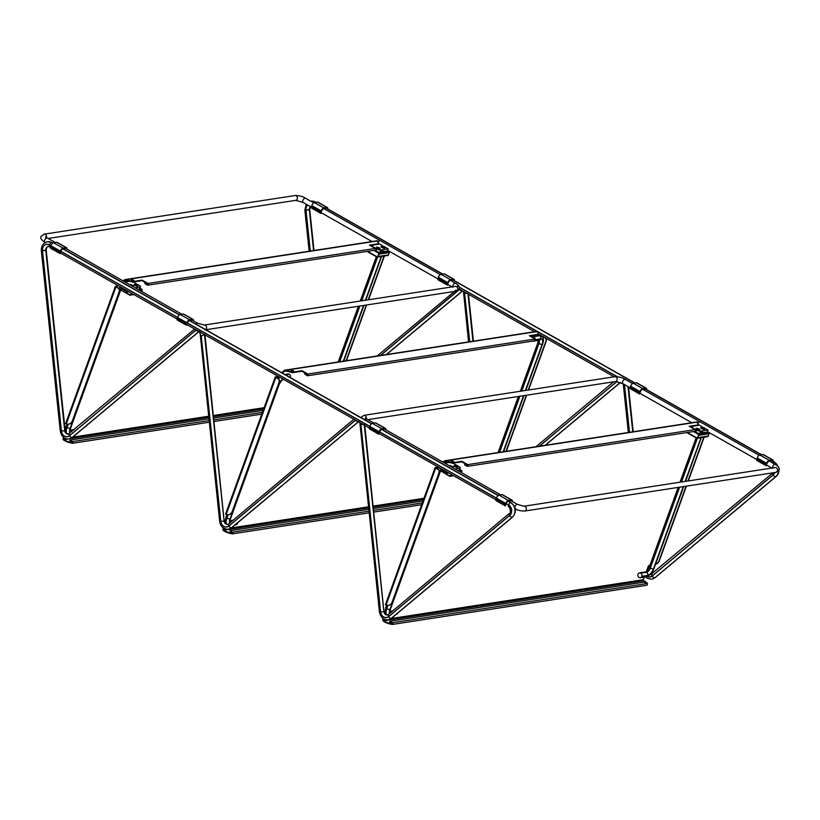 <?xml version="1.0" encoding="UTF-8"?>
<svg xmlns="http://www.w3.org/2000/svg" width="820" height="820" viewBox="0 0 820 820"><rect width="100%" height="100%" fill="white"/><g stroke="black" fill="none" stroke-linecap="round" stroke-linejoin="round"><path stroke-width="1.23" d="M359.939 422.597L360.749 423.991L364.275 425.047M194.617 328.994L68.306 434.098A3.649 3.034 -98.8 0 0 69.126 433.821M194.658 328.984L195.57 330.439L198.983 331.444M359.857 422.607L379.445 612.017L380.511 611.966A6.14 5.115 -98.8 0 0 388.711 616.62L509.671 515.513A6.14 5.115 -98.8 0 0 508.554 504.946L506.155 503.582M353.902 419.235L228.647 523.929A2.368 1.179 50.1 0 0 228.872 525.948A6.017 5.012 81.2 0 1 226.453 526.952A6.017 5.012 81.2 0 1 220.826 521.387L201.238 336.067L220.723 521.397A6.14 5.115 -98.8 0 0 226.463 527.076A6.14 5.115 -98.8 0 0 228.934 526.05L355.019 420.639L358.432 421.644M354.107 419.184L355.019 420.639M204.477 334.406L201.351 336.128M199.977 332.028L219.668 521.448L220.723 521.397M200.141 331.957C199.516 332.325 199.875 333.699 201.238 336.067M437.101 466.375A2.368 0.717 19.9 0 0 436.906 466.549A2.368 0.717 19.9 0 0 437.829 467.564L437.921 467.615A2.368 0.717 19.9 0 0 440.791 468.466M396.408 614.2L394.82 615.533M397.495 613.298A2.368 1.978 81.2 0 1 397.351 613.954L396.562 614.077M284.858 374.484L288.076 373.992A2.368 1.978 81.2 0 1 289.204 374.217L289.296 374.268A2.368 1.978 81.2 0 1 290.362 377.425L290.321 377.538A2.368 1.978 81.2 0 1 290.3 377.569L290.321 377.538M236.672 523.59L237.431 523.478A2.368 1.978 81.2 0 1 235.965 524.79L235.084 524.923M237.605 522.822A2.368 1.978 81.2 0 1 237.472 523.365L236.826 523.467M117.004 287.369L117.362 285.216M118.408 288.158L121.073 287.318M77.387 433.247A2.368 1.978 81.2 0 1 76.311 434.149M700.167 421.859A2.429 1.127 119.5 0 0 700.147 421.849A2.429 1.127 119.5 0 0 699.737 421.787A2.429 1.127 119.5 0 0 697.933 423.479M697.953 423.54A2.429 1.127 -60.5 0 1 699.788 421.818A2.429 1.127 -60.5 0 1 700.198 421.88L759.146 455.274M380.408 240.69A2.429 1.127 119.5 0 0 380.388 240.68A2.429 1.127 119.5 0 0 379.978 240.619A2.429 1.127 119.5 0 0 378.174 242.3M378.194 242.361A2.429 1.127 -60.5 0 1 380.019 240.639A2.429 1.127 -60.5 0 1 380.429 240.701L440.319 274.628M700.987 427.65A1.978 0.605 19.9 0 0 700.813 427.804A1.978 0.605 19.9 0 0 701.592 428.645A1.978 0.605 19.9 0 0 704.534 429.147A1.978 0.605 19.9 0 0 704.493 428.932M699.091 429.024A1.978 0.605 19.9 0 0 696.149 428.522A1.978 0.605 19.9 0 0 696.928 429.362A1.978 0.605 19.9 0 0 699.87 429.864A1.978 0.605 19.9 0 0 699.091 429.024M694.335 431.422L695.821 432.263A3.044 0.922 19.9 0 0 699.839 433.339L707.168 432.202L707.957 430.029L704.728 428.204M690.522 426.605A3.044 0.922 19.9 0 0 690.993 426.892L696.61 430.08A3.044 0.922 19.9 0 0 700.628 431.156L707.957 430.029M702.063 426.687L698.425 424.627M454.731 466.652A1.978 0.605 -160.1 0 1 453.962 465.811A1.978 0.605 -160.1 0 1 456.904 466.313A1.978 0.605 -160.1 0 1 457.673 467.154A1.978 0.605 -160.1 0 1 454.731 466.652M452.917 463.187A3.044 0.922 -160.1 0 1 453.46 463.474L459.087 466.662A3.044 0.922 -160.1 0 1 460.276 467.953A3.044 0.922 -160.1 0 1 459.764 468.24L454.987 468.978M460.276 467.953L459.487 470.126A3.044 0.922 -160.1 0 1 458.974 470.424L457.837 470.598M444.665 463.136L449.257 462.429M381.228 246.482A1.978 0.605 19.9 0 0 381.054 246.625A1.978 0.605 19.9 0 0 381.833 247.466A1.978 0.605 19.9 0 0 384.764 247.978A1.978 0.605 19.9 0 0 384.734 247.753M379.332 247.855A1.978 0.605 19.9 0 0 376.39 247.353A1.978 0.605 19.9 0 0 377.169 248.183A1.978 0.605 19.9 0 0 380.101 248.696A1.978 0.605 19.9 0 0 379.332 247.855M374.576 250.243L376.062 251.094A3.044 0.922 19.9 0 0 380.07 252.16L387.399 251.033L388.188 248.86L384.969 247.025M370.753 245.426A3.044 0.922 19.9 0 0 371.224 245.723L376.851 248.911A3.044 0.922 19.9 0 0 380.859 249.987L388.188 248.86M382.304 245.518L378.666 243.458M134.972 285.483A1.978 0.605 -160.1 0 1 134.203 284.642A1.978 0.605 -160.1 0 1 137.135 285.145A1.978 0.605 -160.1 0 1 137.914 285.985A1.978 0.605 -160.1 0 1 134.972 285.483M133.148 282.018A3.044 0.922 -160.1 0 1 133.701 282.295L139.328 285.483A3.044 0.922 -160.1 0 1 140.517 286.774A3.044 0.922 -160.1 0 1 140.005 287.072L135.218 287.81M140.517 286.774L139.728 288.958A3.044 0.922 -160.1 0 1 139.215 289.245L138.078 289.419M124.906 281.957L129.498 281.25M380.654 355.419L459.087 289.87L462.5 290.864M458.769 289.685L380.429 355.46M463.454 291.438L468.568 341.889M463.659 291.377L464.571 292.842L467.984 293.837M616.937 381.577L539.232 446.213M534.968 338.906A2.368 1.978 -98.8 0 0 533.758 336.63L533.666 336.569A2.368 1.978 -98.8 0 0 531.493 336.938M532.18 340.987A2.368 1.978 -98.8 0 0 534.671 340.126M639.528 572.883L645.391 571.981A2.368 1.978 81.2 0 1 646.519 572.206L640.656 573.108A2.368 1.978 -98.8 0 0 638.062 574.195L638.021 574.297A2.368 1.978 -98.8 0 0 639.077 577.464L639.169 577.516A2.368 1.978 -98.8 0 0 641.773 576.429L641.804 576.316A2.368 1.978 -98.8 0 0 640.748 573.159L646.611 572.257A4.254 1.968 119.5 0 0 650.322 568.086L679.636 487.182M708.265 432.037L704.831 432.56A3.044 0.922 -160.1 0 1 700.823 431.494M709.689 432.847L709.064 432.939M707.588 433.165L704.564 433.636M386.384 614.764A9.122 4.223 -60.5 0 1 386.814 608.655A2.368 0.717 -160.1 0 0 389.941 609.496L441.006 468.589L440.688 469.532L447.259 473.253L448.817 473.017M447.597 472.32L447.259 473.253M66.738 433.811A9.122 4.223 -60.5 0 1 67.055 427.486A2.368 0.717 19.9 0 0 70.182 428.317L121.237 287.41L120.929 288.363L127.489 292.084L129.047 291.838M127.828 291.151L127.489 292.084M388.495 250.869L385.072 251.391A3.044 0.922 -160.1 0 1 381.064 250.325M389.93 251.668L389.295 251.771M387.829 251.996L384.805 252.457M376.964 241.428L377.579 240.926L378.563 244.227L370.148 245.518M133.609 280.624L131.159 279.743M145.96 282.92L145.048 283.064L147.62 284.519L147.815 283.976L141.962 280.655L132.635 282.09L125.655 280.225L125.849 279.681L132.83 281.547L132.635 282.09M131.241 279.21L133.998 280.46L131.241 279.21M141.962 280.655L142.157 280.112L132.83 281.547M142.157 280.112L148.02 283.433L375.293 248.439L369.43 245.118L378.758 243.683M145.048 283.064L144.843 283.607L147.426 285.063A0.912 0.758 -98.8 0 0 148.02 283.433M375.293 248.439A0.912 0.758 81.2 0 1 375.14 250.161L147.856 285.155M126.198 280.378L123.584 281.055L123.4 280.471L124.937 280.204M123.4 280.471L125.849 279.681L124.845 279.61L377.251 240.742M72.416 442.636L69.761 440.668L69.956 440.125L208.864 418.733M72.15 442.677L71.945 443.22A0.912 0.758 -98.8 0 0 72.539 441.59L69.956 440.125M213.733 417.985L263.138 410.379M115.917 286.99L66.297 423.909L65.836 423.581L67.014 424.073A6.078 5.064 -98.8 0 0 68.634 424.135A6.078 5.064 -98.8 0 0 72.396 420.783L119.248 291.5A2.429 2.029 -98.8 0 0 118.162 288.261L115.364 286.395L116.891 286.057M116.768 286.416L116.245 286.938L118.5 288.209A2.429 2.029 81.2 0 1 119.587 291.448L72.734 420.732A6.078 5.064 81.2 0 1 68.972 424.083A6.078 5.064 81.2 0 1 68.798 424.114M71.955 443.046A6.078 1.855 -160.1 0 1 65.046 440.873L63.786 440.155A1.394 1.168 81.2 0 1 63.16 438.29L63.509 437.316M63.95 437.654L63.632 438.556A0.789 0.656 81.2 0 0 63.98 439.612L65.251 440.33A6.078 1.855 19.9 0 0 72.488 442.513M346.112 360.738L366.304 305.03M368.19 299.812L384.047 256.045M385.144 253.031L385.38 252.375M368.529 299.761L384.385 255.994M385.472 252.98L385.718 252.324M346.45 360.687L366.632 304.968M66.891 424.053L65.293 430.029L66.205 433.462M66.153 431.597L65.805 432.56M536.844 332.008L537.459 331.516L538.443 334.816L530.028 336.108M293.488 371.214L291.038 370.332M305.839 373.51L304.927 373.643L307.5 375.109L307.705 374.566L301.842 371.245L292.514 372.68L285.534 370.814L285.729 370.271L292.709 372.136L292.514 372.68M291.12 369.799L293.878 371.05L291.12 369.799M301.842 371.245L302.037 370.702L292.709 372.136M302.037 370.702L307.9 374.022L535.173 339.029L529.31 335.708L538.637 334.273M304.927 373.643L304.732 374.197L307.305 375.652A0.912 0.758 -98.8 0 0 307.9 374.022M535.173 339.029A0.912 0.758 81.2 0 1 535.019 340.741L307.746 375.734M286.077 370.958L283.464 371.634L283.279 371.05L284.817 370.794M283.279 371.05L285.729 370.271L284.724 370.189L537.131 331.331M232.029 533.266L229.846 530.714L368.662 509.343M231.978 533.236L231.824 533.81A0.912 0.758 -98.8 0 0 232.419 532.17L229.846 530.714M373.52 508.595L423.017 500.969M275.797 377.569L226.176 514.499L225.715 514.171L226.894 514.663A6.078 5.064 -98.8 0 0 228.513 514.724A6.078 5.064 -98.8 0 0 232.275 511.372L279.128 382.089A2.429 2.029 -98.8 0 0 278.041 378.85L275.243 376.974L278.308 376.411M278.708 376.687L275.817 377.19L278.38 378.799A2.429 2.029 81.2 0 1 279.466 382.038L232.613 511.321A6.078 5.064 81.2 0 1 228.852 514.673A6.078 5.064 81.2 0 1 228.677 514.693M231.834 533.635A6.078 1.855 -160.1 0 1 224.936 531.452L223.665 530.735A1.394 1.168 81.2 0 1 223.04 528.88L223.368 527.967M223.829 528.254L223.511 529.146A0.789 0.656 81.2 0 0 223.86 530.191L225.131 530.909A6.078 1.855 19.9 0 0 232.367 533.102M505.991 451.328L526.317 395.25M528.203 390.043L545.976 340.997A2.429 2.029 81.2 0 0 544.89 337.758L541.579 336.241M545.566 337.953A2.429 2.029 81.2 0 1 546.304 340.946L545.976 340.997M528.531 389.992L546.304 340.946M506.329 451.277L526.645 395.199M533.758 336.63L539.621 335.728A9.122 4.223 -60.5 0 1 541.159 335.954L542.451 336.19M226.771 514.632L225.172 520.608L225.848 523.672M226.033 522.186L225.592 523.406M282.992 371.368L282.377 373.079M283.464 371.634L282.849 373.346M536.464 335.124A2.429 1.127 119.5 0 0 536.321 335.769M696.733 422.597L697.338 422.095L698.322 425.395L689.907 426.697M453.368 461.803L450.928 460.912M465.719 464.089L464.807 464.233L467.39 465.698L467.584 465.155L461.721 461.834L452.394 463.269L445.414 461.404L445.608 460.86L452.589 462.726L452.394 463.269M451 460.379L453.757 461.639L451 460.379M461.721 461.834L461.916 461.281L452.589 462.726M461.916 461.281L467.779 464.602L695.053 429.608L689.189 426.287L698.517 424.852M464.807 464.233L464.612 464.776L467.185 466.242A0.912 0.758 -98.8 0 0 467.779 464.602M695.053 429.608A0.912 0.758 81.2 0 1 694.899 431.33L467.625 466.324M445.957 461.547L443.343 462.224L443.159 461.639L444.696 461.383M443.159 461.639L445.608 460.86L444.604 460.779L697.01 421.921M392.185 623.805L389.52 621.847L389.726 621.293L644.253 582.108L646.836 583.573A0.912 0.758 81.2 0 1 646.672 585.285L392.144 624.481A0.912 0.758 -98.8 0 0 392.298 622.759L389.726 621.293M391.909 623.846L391.714 624.389A0.912 0.758 -98.8 0 0 392.144 624.481M435.676 468.158L386.056 605.088L385.595 604.76L386.784 605.252A6.078 5.064 -98.8 0 0 388.393 605.314A6.078 5.064 -98.8 0 0 392.165 601.962L439.007 472.679A2.429 2.029 -98.8 0 0 437.921 469.429L435.123 467.564L436.66 467.226M436.527 467.584L436.004 468.107L438.259 469.378A2.429 2.029 81.2 0 1 439.346 472.627L392.493 601.911A6.078 5.064 81.2 0 1 388.731 605.262A6.078 5.064 81.2 0 1 388.567 605.283M391.714 624.225A6.078 1.855 -160.1 0 1 384.816 622.042L383.545 621.324A1.394 1.168 81.2 0 1 382.919 619.459L383.237 618.587M383.698 618.885L383.391 619.725A0.789 0.656 81.2 0 0 383.739 620.781L385.01 621.499A6.078 1.855 19.9 0 0 392.247 623.692M644.346 577.106L643.413 579.689A0.789 0.656 -98.8 0 0 643.772 580.745L645.032 581.462A6.078 1.855 -160.1 0 1 647.421 584.045A6.078 1.855 -160.1 0 1 647.287 584.26M659.341 560.818L659.003 560.87A6.078 5.064 81.2 0 1 655.559 564.16A6.078 5.064 81.2 0 0 655.569 564.17A6.078 5.064 81.2 0 0 659.341 560.818L686.401 486.147M659.003 560.87L686.063 486.198M687.949 480.981L703.816 437.224M704.903 434.21L705.149 433.544M688.287 480.93L704.144 437.162M705.241 434.159L705.477 433.493M386.651 605.221L385.789 607.599A2.368 0.717 19.9 0 0 386.722 608.604A9.122 4.223 119.5 0 0 386.292 614.723M385.912 612.776L385.441 614.067M385.246 613.053L385.062 613.565M650.045 564.97L649.03 565.492A1.22 0.564 119.5 0 0 648.149 566.62L646.437 571.345M382.212 252.539A3.044 0.922 19.9 0 0 383.155 252.693L381.915 252.58M384.508 246.892L381.966 245.57L384.508 246.892M384.785 246.728A1.865 0.564 -160.1 0 1 384.928 246.922A1.865 0.564 -160.1 0 1 384.959 247.127A1.865 0.564 -160.1 0 1 384.652 247.302A1.865 0.564 -160.1 0 1 382.581 246.84A1.865 0.564 -160.1 0 1 381.454 245.846A1.865 0.564 -160.1 0 1 381.607 245.713A1.865 0.564 -160.1 0 1 381.771 245.672M132.994 285.627L130.452 284.294L132.994 285.627M133.26 285.452A1.865 0.564 -160.1 0 1 133.414 285.647A1.865 0.564 -160.1 0 1 133.445 285.852A1.865 0.564 -160.1 0 1 133.127 286.026A1.865 0.564 -160.1 0 1 131.733 285.832M701.971 433.708A3.044 0.922 19.9 0 0 702.914 433.862M704.277 428.071L701.725 426.738L704.277 428.071M704.544 427.896A1.865 0.564 -160.1 0 1 704.698 428.091A1.865 0.564 -160.1 0 1 704.728 428.296A1.865 0.564 -160.1 0 1 704.411 428.47A1.865 0.564 -160.1 0 1 702.34 428.019A1.865 0.564 -160.1 0 1 701.213 427.025A1.865 0.564 -160.1 0 1 701.366 426.882A1.865 0.564 -160.1 0 1 701.53 426.841M452.753 466.795L450.211 465.463L452.753 466.795M453.019 466.621A1.865 0.564 -160.1 0 1 453.173 466.816A1.865 0.564 -160.1 0 1 453.204 467.021A1.865 0.564 -160.1 0 1 452.886 467.205A1.865 0.564 -160.1 0 1 451.492 467M326.37 208.352L323.736 208.751A2.552 1.179 -60.5 0 0 321.512 211.252A2.552 1.179 -60.5 0 0 321.471 211.365L320.794 212.728M320.907 213.395L320.958 212.78M320.897 213.302L320.763 213.323A1.824 0.84 119.5 0 1 320.774 211.98L311.395 206.671A1.824 0.84 119.5 0 0 311.385 208.003L312.082 208.311M327.785 208.936A3.044 1.404 119.5 0 0 327.375 207.522A3.044 1.404 119.5 0 0 326.862 207.45L323.818 207.911A3.044 1.404 119.5 0 0 321.163 210.894L320.774 211.98M327.375 207.522L317.996 202.212A3.044 1.404 119.5 0 0 317.483 202.13L314.439 202.601A3.044 1.404 119.5 0 0 311.784 205.584L311.395 206.671M65.549 248.511L62.894 248.911A2.552 1.179 -60.5 0 0 60.659 251.412A2.552 1.179 -60.5 0 0 60.618 251.525L59.952 252.888M60.065 253.554L60.106 252.949M60.055 253.472L59.911 253.482A1.824 0.84 119.5 0 1 59.921 252.15L50.543 246.83A1.824 0.84 119.5 0 0 50.532 248.173L51.229 248.47M66.943 249.116A3.044 1.404 119.5 0 0 66.533 247.691A3.044 1.404 119.5 0 0 66.02 247.609L62.976 248.081A3.044 1.404 119.5 0 0 60.321 251.053L59.921 252.15M66.533 247.691L57.154 242.371A3.044 1.404 119.5 0 0 56.641 242.3L53.597 242.761A3.044 1.404 119.5 0 0 50.942 245.744L50.543 246.83M452.968 280.071L450.323 280.471A2.552 1.179 -60.5 0 0 448.099 282.982A2.552 1.179 -60.5 0 0 448.058 283.084L447.382 284.448M447.505 285.114L447.546 284.509M447.494 285.032L447.351 285.042A1.824 0.84 119.5 0 1 447.361 283.71L437.982 278.39A1.824 0.84 119.5 0 0 437.972 279.733L438.669 280.03M454.382 280.665A3.044 1.404 119.5 0 0 453.972 279.251A3.044 1.404 119.5 0 0 453.46 279.169L450.416 279.64A3.044 1.404 119.5 0 0 447.761 282.623L447.361 283.71M453.972 279.251L444.594 273.931A3.044 1.404 119.5 0 0 444.081 273.859L441.037 274.331A3.044 1.404 119.5 0 0 438.382 277.303L437.982 278.39M192.147 320.231L189.482 320.64A2.552 1.179 -60.5 0 0 187.257 323.141A2.552 1.179 -60.5 0 0 187.216 323.244L186.54 324.617M186.652 325.284L186.693 324.669M186.642 325.191L186.499 325.212A1.824 0.84 119.5 0 1 186.519 323.869L177.14 318.56A1.824 0.84 119.5 0 0 177.13 319.892L177.827 320.189M193.53 320.845A3.044 1.404 119.5 0 0 193.12 319.41A3.044 1.404 119.5 0 0 192.608 319.339L189.563 319.8A3.044 1.404 119.5 0 0 186.909 322.783L186.519 323.869M193.12 319.41L183.741 314.101A3.044 1.404 119.5 0 0 183.229 314.019L180.185 314.49A3.044 1.404 119.5 0 0 177.53 317.473L177.14 318.56M645.197 388.987L642.562 389.387A2.552 1.179 -60.5 0 0 640.328 391.888A2.552 1.179 -60.5 0 0 640.297 392.001L639.62 393.364M639.733 394.03L639.774 393.426M639.723 393.948L639.579 393.959A1.824 0.84 119.5 0 1 639.6 392.626L630.221 387.306A1.824 0.84 119.5 0 0 630.201 388.649L630.898 388.946M646.611 389.572A3.044 1.404 119.5 0 0 646.201 388.167A3.044 1.404 119.5 0 0 645.688 388.085L642.644 388.557A3.044 1.404 119.5 0 0 639.989 391.529L639.6 392.626M646.201 388.167L636.822 382.848A3.044 1.404 119.5 0 0 636.31 382.776L633.265 383.247A3.044 1.404 119.5 0 0 630.611 386.22L630.221 387.306M384.375 429.147L381.71 429.557A2.552 1.179 -60.5 0 0 379.486 432.058A2.552 1.179 -60.5 0 0 379.445 432.16L378.768 433.534M378.891 434.2L378.932 433.585M378.881 434.108L378.737 434.128A1.824 0.84 119.5 0 1 378.748 432.786L369.369 427.476A1.824 0.84 119.5 0 0 369.359 428.809L370.056 429.106M385.759 429.762A3.044 1.404 119.5 0 0 385.349 428.327A3.044 1.404 119.5 0 0 384.846 428.255L381.792 428.716A3.044 1.404 119.5 0 0 379.147 431.699L378.748 432.786M385.349 428.327L375.98 423.017A3.044 1.404 119.5 0 0 375.468 422.935L372.423 423.407A3.044 1.404 119.5 0 0 369.769 426.38L369.369 427.476M771.794 460.717L769.15 461.117A2.552 1.179 -60.5 0 0 766.925 463.618A2.552 1.179 -60.5 0 0 766.884 463.73L766.208 465.094M766.331 465.76L766.372 465.145M766.321 465.668L766.177 465.688A1.824 0.84 119.5 0 1 766.187 464.345L756.809 459.036A1.824 0.84 119.5 0 0 756.798 460.379L757.495 460.676M773.178 461.455A3.044 1.404 119.5 0 0 772.788 459.887A3.044 1.404 119.5 0 0 772.276 459.815L769.232 460.276A3.044 1.404 119.5 0 0 766.587 463.259L766.187 464.345M772.788 459.887L763.42 454.577A3.044 1.404 119.5 0 0 762.907 454.495L759.853 454.967A3.044 1.404 119.5 0 0 757.208 457.949L756.809 459.036M510.973 500.876L508.308 501.276A2.552 1.179 -60.5 0 0 506.073 503.777A2.552 1.179 -60.5 0 0 506.042 503.89L505.366 505.253M505.479 505.919L505.52 505.315M505.468 505.837L505.325 505.848A1.824 0.84 119.5 0 1 505.345 504.515L495.967 499.195A1.824 0.84 119.5 0 0 495.946 500.538L496.643 500.835M512.356 501.481A3.044 1.404 119.5 0 0 511.946 500.056A3.044 1.404 119.5 0 0 511.434 499.974L508.39 500.446A3.044 1.404 119.5 0 0 505.735 503.418L505.345 504.515M511.946 500.056L502.568 494.737A3.044 1.404 119.5 0 0 502.055 494.665L499.011 495.126A3.044 1.404 119.5 0 0 496.356 498.109L495.967 499.195M139.994 288.22L141.573 289.122A1.158 0.963 -98.8 0 1 142.096 290.659L141.778 291.52M139.062 289.972L140.466 289.757A0.789 0.656 81.2 0 1 140.64 290.68L140.927 290.844A1.158 0.963 81.2 0 0 140.661 289.501L138.734 289.788M131.425 293.181L130.933 294.534A1.158 0.963 81.2 0 1 129.673 295.067L121.186 290.26L129.785 294.739A0.789 0.656 81.2 0 0 130.657 294.38L131.149 293.027M133.373 294.288L132.04 294.493M133.865 294.564L131.641 294.913M131.118 294.995A1.158 0.963 -98.8 0 0 132.102 294.359L133.199 294.185M140.65 290.885L142.096 290.659M367.719 251.299A2.429 0.738 19.9 0 0 368.487 251.873L376.974 256.68A0.789 0.656 81.2 0 0 377.846 256.322L378.676 254.026A0.789 0.656 81.2 0 0 378.317 252.98L373.725 250.377M378.307 256.926A1.158 0.963 -98.8 0 0 378.573 256.937L377.405 257.111A1.158 0.963 81.2 0 0 378.122 256.475L378.953 254.19A1.158 0.963 81.2 0 0 378.44 252.652L374.268 250.295M387.624 250.418L388.762 251.063A1.158 0.963 -98.8 0 1 389.285 252.601L388.454 254.887A1.158 0.963 -98.8 0 1 387.737 255.522L386.568 255.707A1.158 0.963 81.2 0 1 386.302 255.696L383.493 256.127M380.008 252.878L382.981 252.416A0.789 0.656 81.2 0 1 383.165 253.339L383.452 253.493A1.158 0.963 81.2 0 0 383.186 252.15L379.855 252.662A1.158 0.963 -98.8 0 1 380.121 254.005L384.785 253.288A1.158 0.963 -98.8 0 0 384.518 251.945L387.85 251.432A1.158 0.963 81.2 0 1 388.116 252.775L384.836 253.083M384.672 252.16L387.645 251.699A0.789 0.656 81.2 0 1 387.829 252.621M367.421 251.35A2.429 0.738 19.9 0 0 368.375 252.201L376.862 257.008A1.158 0.963 81.2 0 0 377.405 257.111M382.212 255.85A0.789 0.656 81.2 0 1 381.669 256.055L379.229 256.434M386.876 255.133A0.789 0.656 81.2 0 1 386.333 255.338L383.893 255.717M378.573 256.937A1.158 0.963 -98.8 0 0 379.291 256.301L382.622 255.789A1.158 0.963 81.2 0 1 381.638 256.414L378.83 256.855M382.971 256.209A1.158 0.963 -98.8 0 0 383.955 255.584L387.286 255.071A1.158 0.963 81.2 0 1 386.568 255.707M381.669 256.055L365.802 300.181M384.785 253.288L389.285 252.601M383.165 253.339L380.172 253.8M459.753 469.399L461.342 470.29A1.158 0.963 -98.8 0 1 461.855 471.828L461.537 472.689M458.821 471.151L460.225 470.936A0.789 0.656 81.2 0 1 460.409 471.848L460.686 472.012A1.158 0.963 81.2 0 0 460.42 470.67L458.493 470.967M451.184 474.36L450.692 475.713A1.158 0.963 81.2 0 1 449.432 476.235L441.068 471.1L449.555 475.918A0.789 0.656 81.2 0 0 450.416 475.549L450.908 474.196M453.132 475.456L451.799 475.661M453.624 475.743L451.4 476.082M450.877 476.164A1.158 0.963 -98.8 0 0 451.861 475.528L452.958 475.364M460.409 472.053L461.855 471.828M687.478 432.468A2.429 0.738 19.9 0 0 688.257 433.042L696.733 437.849A0.789 0.656 81.2 0 0 697.605 437.49L698.435 435.205A0.789 0.656 81.2 0 0 698.076 434.149L693.484 431.545M698.066 438.106A1.158 0.963 -98.8 0 0 698.332 438.106L697.174 438.29A1.158 0.963 81.2 0 0 697.881 437.654L698.712 435.358A1.158 0.963 81.2 0 0 698.199 433.821L694.038 431.463M756.686 459.477L708.521 432.232A1.158 0.963 -98.8 0 1 709.044 433.77L708.213 436.055A1.158 0.963 -98.8 0 1 707.496 436.701L706.327 436.875A1.158 0.963 81.2 0 1 706.061 436.875L703.252 437.306M699.768 434.046L702.75 433.595A0.789 0.656 81.2 0 1 702.935 434.508L703.211 434.672A1.158 0.963 81.2 0 0 702.945 433.329L699.614 433.841A1.158 0.963 -98.8 0 1 699.88 435.184L704.544 434.467A1.158 0.963 -98.8 0 0 704.277 433.124L707.609 432.611A1.158 0.963 81.2 0 1 707.875 433.954L704.595 434.251M704.431 433.329L707.414 432.878A0.789 0.656 81.2 0 1 707.598 433.79M687.18 432.519A2.429 0.738 19.9 0 0 688.134 433.37L696.621 438.177A1.158 0.963 81.2 0 0 697.174 438.29M701.981 437.019A0.789 0.656 81.2 0 1 701.428 437.234L698.989 437.603M706.645 436.301A0.789 0.656 81.2 0 1 706.092 436.517L703.652 436.886M698.332 438.106A1.158 0.963 -98.8 0 0 699.05 437.47L702.381 436.957A1.158 0.963 81.2 0 1 701.397 437.593L698.589 438.023M702.73 437.388A1.158 0.963 -98.8 0 0 703.714 436.752L707.045 436.24A1.158 0.963 81.2 0 1 706.327 436.875M701.428 437.234L685.571 481.35M704.544 434.467L709.044 433.77M702.935 434.508L699.931 434.969M506.114 503.685L508.523 505.048A6.017 5.012 81.2 0 1 509.609 515.421L388.649 616.517A6.017 5.012 81.2 0 1 380.613 611.966L360.861 424.053M380.613 611.966L383.873 611.597A3.649 3.034 -98.8 0 0 387.46 614.949A3.649 3.034 -98.8 0 0 388.28 614.672M364.275 425.119L383.873 611.597L364.346 425.16M388.649 616.517A2.368 1.179 -129.9 0 1 388.424 614.498L387.46 614.949M509.609 515.421A2.368 1.179 -129.9 0 1 509.384 513.392L388.424 614.498M508.523 505.048A2.368 1.097 119.5 0 0 508.646 506.914C509.753 505.52 511.331 514.058 509.384 513.392M195.467 330.378L69.495 435.666A6.017 5.012 81.2 0 1 61.459 431.115L42.496 250.756A6.017 5.012 81.2 0 1 49.446 244.944A2.368 1.097 119.5 0 0 49.579 246.81L48.236 246.533A3.649 3.034 -98.8 0 0 45.766 250.397L64.718 430.746A3.649 3.034 -98.8 0 0 68.306 434.098A3.649 3.034 81.2 0 1 64.79 430.736L45.838 250.387A3.649 3.034 81.2 0 1 48.267 246.533M49.446 244.944L50.922 245.785M60.7 251.32L186.909 322.783M187.288 323.049L369.748 426.431M379.516 431.966L496.346 498.15M42.496 250.756L46.227 250.295L65.18 430.654L61.459 431.115M69.495 435.666A2.368 1.179 -129.9 0 1 69.269 433.647M360.749 423.991L380.511 611.966M508.277 501.286L510.624 502.619A8.518 7.083 81.2 0 1 512.172 517.276L391.212 618.372A2.368 1.179 -129.9 0 1 388.711 616.62M379.445 612.017C380.746 617.521 383.668 620.094 388.198 619.756L391.601 618.229L512.561 517.123A2.368 1.179 50.1 0 1 512.233 517.266L391.212 618.372A8.518 7.083 81.2 0 1 388.198 619.756A8.518 7.083 -98.8 0 0 388.27 619.746A8.518 7.083 -98.8 0 0 391.273 618.362A2.368 1.179 50.1 0 0 391.601 618.229A2.368 1.179 50.1 0 0 391.796 617.931M508.554 504.946A2.368 1.097 119.5 0 1 510.624 502.619L510.696 502.609A8.518 7.083 -98.8 0 1 512.233 517.266L512.172 517.276A2.368 1.179 -129.9 0 1 509.671 515.513M52.767 243.15L51.629 242.505A8.518 7.083 -98.8 0 0 47.57 241.715A8.518 7.083 -98.8 0 0 47.529 241.726A8.518 7.083 81.2 0 1 51.557 242.515A2.368 1.097 119.5 0 0 49.487 244.842A6.14 5.115 -98.8 0 0 42.394 250.766L61.356 431.125A6.14 5.115 -98.8 0 0 69.556 435.768L195.57 330.439M496.387 498.047L379.568 431.853M369.789 426.318L187.329 322.936M177.561 317.401L60.741 251.217M50.963 245.682L49.487 244.842M61.356 431.125L60.29 431.166L41.338 250.817C41.123 245.959 43.183 242.925 47.498 241.726L52.019 242.566A2.368 1.097 -60.5 0 0 51.629 242.505L52.726 243.181M62.853 248.921L179.324 314.901M189.451 320.64L371.552 423.817M381.679 429.557L498.14 495.546M41.338 250.817L42.394 250.766M198.963 331.454L72.057 437.531A2.368 1.179 -129.9 0 1 69.556 435.768M69.085 438.905A8.518 7.083 -98.8 0 0 69.116 438.905A8.518 7.083 -98.8 0 0 72.119 437.521L72.057 437.531A8.518 7.083 81.2 0 1 69.044 438.915C64.513 439.253 61.602 436.67 60.29 431.166M45.161 250.346L45.828 250.295M364.705 424.729L383.944 611.587A3.649 3.034 81.2 0 0 387.491 614.949M199.332 331.321L72.447 437.378A2.368 1.179 50.1 0 1 72.119 437.521L199.004 331.475M69.044 438.915L72.447 437.378A2.368 1.179 50.1 0 0 72.642 437.091M41.799 250.725L45.059 250.356M508.338 501.276L510.696 502.609A2.368 1.097 -60.5 0 1 511.096 502.67C516.282 507.067 516.774 511.885 512.561 517.123M498.181 495.516L381.751 429.547M371.593 423.796L189.512 320.63M179.354 314.88L62.925 248.911M228.934 526.05A2.368 1.179 -129.9 0 0 231.424 527.803L231.496 527.793A2.368 1.179 50.1 0 0 231.814 527.66L228.483 529.177A8.518 7.083 -98.8 0 0 228.483 529.177A8.518 7.083 -98.8 0 0 231.496 527.793L358.35 421.757L231.424 527.803A8.518 7.083 81.2 0 1 228.421 529.187A8.518 7.083 81.2 0 1 228.011 529.238M358.781 421.521L231.814 527.66A2.368 1.179 50.1 0 0 232.009 527.362M204.487 334.58L224.096 521.028A3.649 3.034 -98.8 0 0 227.509 524.4A3.649 3.034 -98.8 0 0 227.683 524.38A3.649 3.034 81.2 0 1 227.57 524.39A3.649 3.034 81.2 0 1 224.167 521.018L204.959 334.539M220.826 521.387L224.167 521.018L204.57 334.621M228.964 523.785A2.368 1.179 50.1 0 0 228.647 523.929L227.683 524.38A3.649 3.034 -98.8 0 0 228.503 524.103M354.916 420.578L228.872 525.948M437.829 467.564L437.357 468.876M387.901 605.355L386.814 608.655L388.014 605.355M389.941 609.496A6.744 3.126 119.5 0 0 389.479 613.616M437.449 468.927L437.921 467.615M389.961 611.484A2.368 1.978 81.2 0 1 390.34 611.648A4.254 1.968 -60.5 0 1 389.971 611.659A4.254 1.968 119.5 0 0 390.433 611.699L392.073 611.443M392.175 611.361L390.433 611.699A2.368 1.978 -98.8 0 1 391.089 612.274M389.561 613.544A6.632 3.075 -60.5 0 1 390.012 609.486A2.368 0.717 19.9 0 0 390.412 609.25L440.986 469.696M390.012 609.486L440.719 469.553M228.011 514.775L226.843 518.014A2.368 0.717 -160.1 0 1 225.91 517.01M226.484 524.134A9.122 4.223 -60.5 0 1 226.935 518.066L226.843 518.014A9.122 4.223 119.5 0 0 226.392 524.082M279.743 377.22A9.122 4.223 119.5 0 0 278.339 378.779M289.204 374.217L285.411 374.801M285.503 374.853L289.296 374.268M278.4 384.959A2.368 0.717 19.9 0 0 278.605 384.939L230.061 518.906A6.744 3.126 119.5 0 0 229.62 523.109M282.91 379.014A6.744 3.126 119.5 0 0 278.605 384.939M278.431 378.83A9.122 4.223 -60.5 0 1 279.835 377.272M228.134 514.765L226.935 518.066A2.368 0.717 19.9 0 0 230.061 518.906M232.439 520.751L230.451 521.059L232.347 520.833M283.699 379.455A2.368 1.978 81.2 0 1 282.992 379.742L283.945 379.598M229.702 523.037A6.632 3.075 -60.5 0 1 230.133 518.896L278.677 384.928A2.368 0.717 19.9 0 0 279.077 384.703C280.707 381.515 282.018 379.865 282.992 379.742M278.677 384.928A6.632 3.075 -60.5 0 1 282.982 379.055M230.133 518.896A2.368 0.717 19.9 0 0 230.533 518.67L279.077 384.703M231.25 521.745A2.368 1.978 -98.8 0 0 230.553 521.11A4.254 1.968 119.5 0 1 230.102 521.11M68.132 424.186L66.963 427.435A2.368 0.717 -160.1 0 1 66.03 426.42M68.255 424.176L66.963 427.435A9.122 4.223 119.5 0 0 66.645 433.759M70.182 428.317A6.744 3.126 119.5 0 0 69.977 433.062M70.202 430.315A2.368 1.978 81.2 0 1 70.571 430.469A4.254 1.968 -60.5 0 1 70.212 430.479A4.254 1.968 119.5 0 0 70.663 430.531L73.544 430.08M73.636 429.998L70.663 430.531A2.368 1.978 -98.8 0 1 71.647 431.658M70.069 432.991A6.632 3.075 -60.5 0 1 70.243 428.306A2.368 0.717 19.9 0 0 70.653 428.081L121.216 288.527M70.243 428.306L120.96 288.373M632.548 383.545L625.158 379.363A2.429 1.127 119.5 0 0 624.748 379.301A2.429 1.127 119.5 0 0 622.626 381.679A2.429 1.127 119.5 0 0 622.759 383.586L630.098 387.747M366.212 418.641A2.429 2.029 81.2 0 0 363.906 415.34L614.764 376.708A2.429 2.029 81.2 0 1 615.502 381.526L622.759 383.586M769.385 461.076L775.187 464.366A2.429 1.127 119.5 0 0 774.777 464.304A2.429 1.127 119.5 0 0 772.655 466.693A2.429 1.127 119.5 0 0 772.563 468.363M365.228 420.024A2.429 1.127 -60.5 0 1 366.56 419.051A2.429 1.127 -60.5 0 1 366.97 419.112L365.382 417.933L365.433 419.215M514.816 507.139A2.429 1.127 119.5 0 1 514.939 506.709A2.429 1.127 -60.5 0 1 517.061 504.32A2.429 1.127 -60.5 0 1 517.471 504.382L510.06 500.19M515.073 508.615C517.133 510.142 520.331 510.952 524.667 511.044A2.429 2.029 81.2 0 0 526.173 509.712A2.429 2.029 -98.8 0 0 523.929 506.237L517.471 504.382M524.667 511.044L775.853 472.371A2.429 2.029 81.2 0 0 777.36 471.029A2.429 2.029 -98.8 0 0 775.115 467.564L523.929 506.237M313.722 202.909L305.388 198.184A2.429 1.127 119.5 0 0 304.978 198.122A2.429 1.127 119.5 0 0 302.857 200.51A2.429 1.127 119.5 0 0 302.99 202.417L311.272 207.111M46.443 237.462A2.429 2.029 81.2 0 0 44.147 234.161L295.005 195.539A2.429 2.029 81.2 0 1 295.743 200.346L302.99 202.417M450.569 280.44L455.428 283.197A2.429 1.127 119.5 0 0 455.018 283.136A2.429 1.127 119.5 0 0 452.896 285.514A2.429 1.127 119.5 0 0 452.804 287.184M45.325 242.464L44.813 242.166A2.429 1.127 119.5 0 1 44.68 240.26A2.429 1.127 -60.5 0 1 46.801 237.872A2.429 1.127 -60.5 0 1 47.212 237.933L45.623 236.765L45.674 238.036M195.97 324.125A2.429 1.127 -60.5 0 1 197.302 323.152A2.429 1.127 -60.5 0 1 197.712 323.213L191.244 319.544M205.615 329.589A2.429 2.029 81.2 0 0 206.414 328.533A2.429 2.029 -98.8 0 0 204.159 325.068L197.712 323.213M204.908 329.876L456.094 291.202A2.429 2.029 81.2 0 0 457.591 289.86A2.429 2.029 -98.8 0 0 455.346 286.395L204.159 325.068M700.628 431.156L699.839 433.339M696.61 430.08L695.821 432.263M458.974 470.424L459.764 468.24M380.859 249.987L380.07 252.16M376.851 248.911L376.062 251.094M139.215 289.245L140.005 287.072M462.48 290.885L386.302 354.558M307.561 205.01A6.14 5.115 -98.8 0 0 305.911 210.197L304.856 210.238L309.16 251.227M305.911 210.197L310.206 251.063M313.793 202.868A2.368 1.097 -60.5 0 1 315.064 201.945L315.854 202.386M315.915 202.376L315.136 201.935A2.368 1.097 119.5 0 1 315.536 201.997L311.016 201.156A8.518 7.083 81.2 0 1 315.064 201.945L315.136 201.935A8.518 7.083 -98.8 0 0 311.077 201.146A8.518 7.083 -98.8 0 0 311.046 201.146L310.718 201.207M772.727 463.146A2.368 1.097 -60.5 0 1 774.141 462.049A8.518 7.083 81.2 0 1 777.708 466.201M325.222 207.696L442.441 274.106M451.82 279.425L634.67 383.022M644.048 388.342L761.267 454.751M770.646 460.061L774.203 462.039L770.708 460.051M617.788 376.954L457.539 286.159M647.257 576.542A6.14 5.115 -98.8 0 0 652.218 576.04A2.368 1.179 50.1 0 0 654.719 577.803A8.518 7.083 81.2 0 1 651.716 579.186L647.431 578.428L645.463 576.942M652.218 576.04L773.178 474.944A2.368 1.179 50.1 0 0 775.679 476.707L654.79 577.793L775.751 476.697A8.518 7.083 -98.8 0 0 778.539 470.854M624.379 384.508L629.401 432.324M310.39 206.609A3.649 3.034 -98.8 0 0 309.284 209.817L306.014 210.186A6.017 5.012 81.2 0 1 307.664 205.061M310.308 251.053L306.014 210.186M313.63 250.541L309.345 209.807L313.558 250.551M459.251 287.266L537.049 331.341M537.5 331.598L617.101 376.698M652.259 573.785A2.368 1.179 50.1 0 0 651.941 573.928A2.368 1.179 50.1 0 0 652.156 575.947A6.017 5.012 81.2 0 1 647.4 576.48M650.362 574.4A3.649 3.034 -98.8 0 0 650.967 574.379L772.901 472.822A2.368 1.179 50.1 0 0 773.116 474.841L652.156 575.947M650.373 574.379A3.649 3.034 81.2 0 0 650.998 574.369A3.649 3.034 -98.8 0 0 651.797 574.102M629.504 432.314L624.481 384.57M627.997 386.558L632.753 431.812M647.205 569.244L647.328 570.443M647.39 570.371L647.257 569.09M632.825 431.802L628.069 386.599M310.431 206.63A3.649 3.034 81.2 0 0 309.345 209.807L310.555 206.701M309.335 209.725L308.679 209.776M655.303 577.362A2.368 1.179 -129.9 0 1 655.108 577.649A2.368 1.179 -129.9 0 1 654.79 577.793A8.518 7.083 -98.8 0 1 651.777 579.176L651.716 579.186M651.746 579.176A8.518 7.083 -98.8 0 0 651.777 579.176L655.108 577.649L776.068 476.553A2.368 1.179 -129.9 0 1 775.751 476.697L775.679 476.707A8.518 7.083 81.2 0 0 778.467 470.957M778.569 467.308L774.603 462.101A2.368 1.097 119.5 0 0 774.203 462.039A8.518 7.083 -98.8 0 1 777.831 466.334M761.329 454.741L644.12 388.332M634.741 383.012L451.881 279.415M442.513 274.095L325.294 207.685M308.576 209.787L305.306 210.145M386.363 354.547L462.511 290.895M774.705 472.545A6.017 5.012 81.2 0 1 773.116 474.841M773.178 474.944A6.14 5.115 -98.8 0 0 774.818 472.535M464.468 292.781L469.614 341.725M539.447 446.172L616.712 381.597M620.279 382.458L545.095 445.311M469.716 341.714L464.571 292.842M468.005 294.011L472.966 341.212M473.037 341.202L468.077 294.052M545.156 445.301L620.32 382.468M541.108 335.933A9.122 4.223 119.5 0 0 541.056 335.903A9.122 4.223 119.5 0 0 539.529 335.667L533.666 336.569M540.677 338.885A2.368 1.978 81.2 0 0 539.621 335.728L539.529 335.667A2.368 1.978 -98.8 0 0 538.391 335.452L541.159 335.954C543.588 337.317 544.06 340.034 542.584 344.133A2.368 0.717 -160.1 0 1 542.184 344.359A6.744 3.126 119.5 0 0 540.677 338.885L535.614 339.664M503.275 451.748L523.59 395.67M525.476 390.463L542.184 344.359M520.29 391.263L537.971 342.473A2.368 0.717 19.9 0 0 538.894 343.478L521.663 391.048M538.914 340.341A4.254 1.968 -60.5 0 1 538.894 343.478L538.986 343.529A4.254 1.968 119.5 0 0 538.945 340.331M519.767 396.265L499.452 452.332M535.634 339.767L540.636 338.988A6.632 3.075 -60.5 0 1 542.122 344.369A2.368 0.717 -160.1 0 1 538.986 343.529L521.776 391.027M499.575 452.312L519.89 396.244M542.122 344.369L525.415 390.474M523.519 395.681L503.203 451.758M540.636 338.988A2.368 1.978 81.2 0 1 539.17 340.3L538.76 340.187M339.685 361.733L359.877 306.014M361.774 300.796L377.61 257.08M381.259 256.475L365.402 300.243M363.516 305.45L343.324 361.169M377.487 257.101L361.651 300.817M359.765 306.034L339.572 361.753M343.385 361.159L363.578 305.44M365.474 300.233L381.331 256.465M640.297 577.731L646.16 576.829A2.368 1.978 -98.8 0 0 647.636 575.527A6.744 3.126 119.5 0 0 653.519 568.906L683.337 486.619M641.773 576.429L647.636 575.527M683.675 486.567L653.919 568.68A2.368 0.717 -160.1 0 1 653.519 568.906M685.233 481.401L701.09 437.634M683.275 486.629L653.458 568.916A6.632 3.075 -60.5 0 1 647.667 575.414L641.804 576.316M647.667 575.414A2.368 1.978 -98.8 0 0 646.611 572.257L646.519 572.206A4.254 1.968 -60.5 0 0 650.229 568.034A2.368 0.717 19.9 0 1 649.307 567.02L678.15 487.418M653.458 568.916A2.368 0.717 -160.1 0 1 650.322 568.086L679.524 487.203M681.533 481.976L697.369 438.259M701.028 437.644L685.161 481.412M697.256 438.269L681.41 481.996M377.579 240.926L125.849 279.681M262.431 412.347L213.917 419.819M209.059 420.568L72.539 441.59M65.046 440.873L65.251 440.33M63.98 439.612L68.009 438.987M70.12 438.659L208.721 417.318M213.579 416.57L263.691 408.862M264.112 407.683L213.466 415.484M208.608 416.232L72.713 437.152M65.108 438.331L63.632 438.556M537.459 331.516L285.729 370.271M422.31 502.937L373.705 510.419M368.846 511.167L232.419 532.17M224.936 531.452L225.131 530.909M223.86 530.191L368.508 507.918M373.366 507.17L423.571 499.441M424.001 498.273L373.254 506.083M368.395 506.832L231.486 527.916M225.172 528.89L223.511 529.146M542.409 337.102L542.635 336.487M697.338 422.095L445.608 460.86M646.836 583.573L392.298 622.759M384.816 622.042L385.01 621.499M383.739 620.781L643.772 580.745M643.413 579.689L391.222 618.526M385.021 619.479L383.391 619.725M321.471 211.365L320.763 213.323M321.163 210.894L311.784 205.584M323.818 207.911L314.439 202.601M326.862 207.45L317.483 202.13M60.618 251.525L59.911 253.482M60.321 251.053L50.942 245.744M62.976 248.081L53.597 242.761M66.02 247.609L56.641 242.3M448.058 283.084L447.351 285.042M447.761 282.623L438.382 277.303M450.416 279.64L441.037 274.331M453.46 279.169L444.081 273.859M187.216 323.244L186.499 325.212M189.563 319.8L180.185 314.49M192.608 319.339L183.229 314.019M640.297 392.001L639.579 393.959M639.989 391.529L630.611 386.22M642.644 388.557L633.265 383.247M645.688 388.085L636.31 382.776M379.445 432.16L378.737 434.128M379.147 431.699L369.769 426.38M381.792 428.716L372.423 423.407M384.846 428.255L375.468 422.935M766.884 463.73L766.177 465.688M766.587 463.259L757.208 457.949M769.232 460.276L759.853 454.967M772.276 459.815L762.907 454.495M506.042 503.89L505.325 505.848M505.735 503.418L496.356 498.109M508.39 500.446L499.011 495.126M511.434 499.974L502.055 494.665M138.406 289.603L141.573 289.122M133.229 294.206L132.092 294.39M130.503 294.626L129.785 294.739M130.933 294.534L132.102 294.359M378.44 252.652L388.762 251.063M380.121 254.005L378.953 254.19M386.856 255.163L382.622 255.789M382.192 255.881L378.122 256.475M377.692 256.568L376.974 256.68M387.286 255.071L388.454 254.887M458.165 470.782L461.342 470.29M452.999 475.385L450.692 475.713M450.262 475.805L449.555 475.918M698.199 433.821L708.521 432.232M699.88 435.184L698.712 435.358M706.614 436.332L703.703 436.783M701.951 437.05L699.04 437.501M697.451 437.747L696.733 437.849M697.881 437.654L699.05 437.47M707.045 436.24L708.213 436.055M702.381 436.957L703.714 436.752M60.311 252.888L177.017 319.011M186.898 324.617L369.246 427.927M379.127 433.534L495.833 499.657M65.18 430.654L65.508 431.955M66.584 433.503L68.337 434.098M48.308 246.523C47.15 246.246 46.453 247.507 46.227 250.295M384.334 611.505C384.641 613.688 385.707 614.836 387.532 614.938M498.314 495.423L381.976 429.516M371.716 423.704L189.748 320.599M179.488 314.788L63.15 248.87M224.557 520.936C224.803 523.006 225.828 524.154 227.622 524.38L227.745 524.369M219.668 521.448C220.559 526.46 223.327 529.054 227.96 529.238L228.483 529.177M436.281 468.261L436.906 466.549M385.82 614.405L385.051 611.207L385.789 607.599M392.759 610.88L389.961 611.31M389.715 611.587L390.412 609.25M278.749 376.657L277.262 378.163M233.023 520.269L230.082 520.72M229.836 521.007L230.533 518.67M117.045 285.647L116.522 287.092M74.22 429.516L70.202 430.141M69.956 430.418L70.653 428.081M639.979 393.354L691.813 422.72M367.678 419.676L615.502 381.526M766.577 465.073L771.856 468.066M700.147 421.849L642.798 389.356M614.764 376.708C619.172 376.759 622.636 377.641 625.158 379.363M363.906 415.34L360.861 417.554M500.692 494.87L383.473 428.46M374.094 423.151L366.97 419.112M775.187 464.366C778.692 466.549 779.922 468.486 778.897 470.157L775.853 472.371M321.163 212.708L372.044 241.541M47.908 238.507L295.743 200.346M387.645 250.377L437.859 278.831M447.751 284.438L452.086 286.897M380.388 240.68L323.972 208.71M295.005 195.539C299.413 195.58 302.877 196.462 305.388 198.184M44.147 234.161L41.102 236.385C40.078 238.056 41.307 239.983 44.813 242.166M181.866 314.234L64.647 247.814M55.268 242.505L47.212 237.933M455.428 283.197C458.923 285.38 460.163 287.308 459.138 288.978L456.094 291.202M306.26 204.262L304.856 210.238M623.241 383.873L628.356 432.488M455.981 290.106L377.2 355.952M614.139 376.81L538.504 333.955M534.568 331.721L459.138 288.988M628.499 386.845L633.214 431.74M647.564 568.239L647.739 569.92M650.403 574.348L651.008 574.369M314.019 250.479L309.734 209.725M315.536 201.997L316.151 202.335M325.519 207.655L442.738 274.064M452.117 279.374L634.967 382.981M644.346 388.29L761.565 454.71M770.943 460.02L774.603 462.101M462.603 290.946L386.558 354.517M778.897 468.989C779.164 472.084 778.221 474.606 776.068 476.553M535.993 446.705L613.637 381.812M473.427 341.14L468.497 294.288M545.351 445.27L620.422 382.509M532.528 336.354L538.391 335.452M542.584 344.133L525.815 390.412M523.929 395.619L503.603 451.697M537.971 342.473L538.351 339.839M498.078 452.548L518.394 396.47M533.307 341.202L539.17 340.3M338.199 361.958L358.391 306.239M360.277 301.032L376.339 256.711M363.916 305.388L343.723 361.107M653.919 568.68C652.433 572.893 649.85 575.609 646.16 576.829M680.036 482.201L696.098 437.88M645.391 571.981C646.529 571.683 647.831 570.033 649.307 567.02M261.775 414.141L214.092 421.48M209.233 422.228L72.385 443.302M115.364 286.395L65.641 423.591M421.654 504.73L373.889 512.09M369.02 512.838L232.265 533.892M275.243 376.974L225.531 514.171M435.123 467.564L385.41 604.76M647.226 584.588L647.421 584.045M384.959 247.127L384.601 248.122M381.454 245.846L381.085 246.851M133.445 285.852L133.158 286.631M701.674 433.759L702.924 433.882M704.728 428.296L704.359 429.301M701.213 427.025L700.854 428.03M453.204 467.021L452.917 467.81M320.845 213.405L311.518 208.116M60.003 253.564L50.676 248.275M447.443 285.124L438.106 279.845M186.591 325.294L177.263 320.005M639.672 394.041L630.344 388.762M378.83 434.21L369.492 428.921M766.259 465.77L756.932 460.481M505.417 505.93L496.09 500.651M131.385 294.995L130.216 295.169M381.905 256.424L383.237 256.219M451.143 476.164L449.985 476.348M701.664 437.593L702.996 437.388"/></g></svg>
